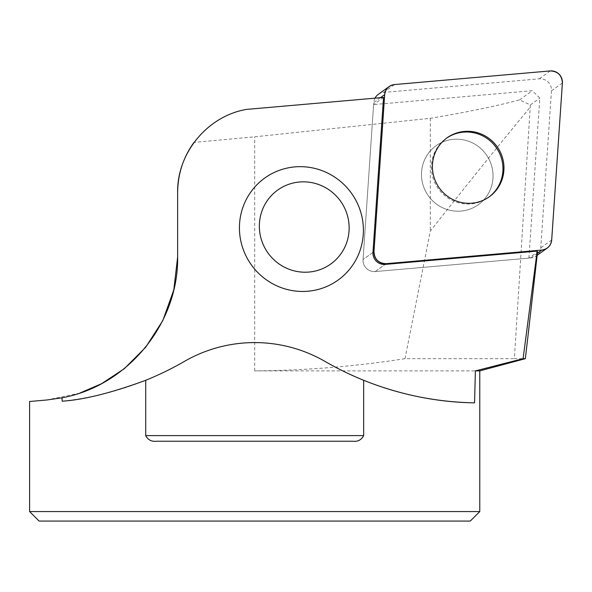 <?xml version="1.0" encoding="UTF-8"?>
<svg xmlns="http://www.w3.org/2000/svg" width="592" height="592" viewBox="0 0 592 592"><rect width="100%" height="100%" fill="white"/><g stroke="black" fill="none" stroke-linecap="round" stroke-linejoin="round"><path stroke-width="0.44" stroke-dasharray="2.96 2.22" d="M363.658 380.286L344.019 371.532L325.03 361.431C282.458 336.493 226.921 336.493 184.349 361.431C146.402 383.179 105.687 396.425 62.212 401.176M528.893 258.119L539.808 98.109L532.304 90.694L373.611 104.577L363.051 259.54A11.167 10.937 54.2 0 0 375.21 271.565L528.893 258.119L537.536 251.889M246.272 109.424C224.708 113.849 207.289 124.838 194.006 142.391L254.686 136.833L430.325 118.282C467.132 112.132 496.888 105.99 519.591 99.863L530.343 104.932L514.374 358.678L525.274 358.678L528.19 334.258M530.343 104.932L539.808 98.109M519.591 99.863L532.304 90.694M383.542 97.414L373.611 104.577M39.102 521.071L470.27 521.071M479.779 511.562L29.6 511.562M479.779 370.888L254.686 370.888C305.08 370.518 355.185 366.448 405.002 358.678L514.374 358.678M405.002 358.678L430.325 231.065C469.301 181.737 502.534 140.533 530.018 107.448M79.868 393.073L46.65 400.007L29.6 401.494M177.637 192.348L177.637 257.061M352.802 441.232L156.577 441.232M430.325 118.282L430.325 231.065M482.08 149.739A36.267 35.527 -125.8 0 1 493.032 175.188A36.267 35.527 -125.8 0 1 478.477 204.603A36.267 35.527 -125.8 0 1 428.445 195.967A36.267 35.527 -125.8 0 1 436.045 145.773A36.267 35.527 -125.8 0 1 482.08 149.739A36.267 35.527 54.2 0 0 436.045 145.773A36.267 35.527 54.2 0 0 428.445 195.967A36.267 35.527 54.2 0 0 478.477 204.603A36.267 35.527 54.2 0 0 482.08 149.739M488.896 197.077A36.267 35.527 -125.8 0 1 488.4 197.447A36.267 35.527 -125.8 0 1 438.376 188.811A36.267 35.527 -125.8 0 1 445.976 138.609A36.267 35.527 -125.8 0 1 446.479 138.254M378.214 94.431A11.167 10.937 -125.8 0 1 383.579 92.441L539.312 78.81A11.167 10.937 -125.8 0 1 551.47 90.835L540.77 247.863A11.167 10.937 -125.8 0 1 530.943 257.942L375.21 271.565A11.167 10.937 -125.8 0 1 363.051 259.54L373.752 102.512A11.167 10.937 -125.8 0 1 374.98 98.161M254.686 370.888L254.686 136.833M375.21 271.565L385.133 264.402L375.21 271.565M372.975 252.384L363.051 259.54L372.975 252.384M530.943 257.942L537.381 253.295M551.47 90.835L562.4 82.954M551.692 239.982L540.77 247.863M383.579 92.441L394.509 84.56M550.242 70.929L539.312 78.81M380.449 97.687L373.752 102.512M489.399 196.722L488.4 197.447M446.975 137.892L445.976 138.609M536.308 255.951L537.151 255.337"/><path stroke-width="0.89" d="M528.19 334.258L537.536 251.889L537.181 251.104L523.099 358.678L475.383 370.888L474.547 402.849C436.2 402.116 399.237 394.59 363.658 380.286C417.427 401.872 461.575 402.582 474.547 402.849M537.181 251.104L385.133 264.402A11.167 10.937 -125.8 0 1 372.975 252.384L383.542 97.414L246.272 109.424C207.437 116.217 177.052 152.928 177.637 192.348L177.637 257.061C178.614 323.691 127.546 385.851 61.99 397.824L62.212 401.176C83.768 399.822 111.607 392.859 145.721 380.286L145.721 435.601L363.658 435.601L363.658 380.286A309.498 309.498 0 0 1 325.03 361.431A140.681 140.681 0 0 0 184.349 361.431A309.498 309.498 0 0 1 145.721 380.286M363.399 229.067A62.833 61.553 -125.8 0 1 313.353 290.517A62.833 61.553 -125.8 0 1 243.578 250.364A62.833 61.553 -125.8 0 1 289.481 167.61A62.833 61.553 -125.8 0 1 363.399 229.067M470.27 521.071L39.102 521.071L29.6 511.562L479.779 511.562L470.27 521.071M29.6 511.562L29.6 401.494L46.65 400.007L61.99 397.824M177.637 257.061L173.789 289.939L162.793 320.62L145.632 347.312L124.401 368.609M124.224 368.749L101.521 383.727L79.868 393.073M177.637 192.348C177.889 173.745 183.342 157.087 194.006 142.391M479.779 511.562L479.779 370.888L475.383 370.888M363.658 435.601C361.401 439.937 357.783 441.817 352.802 441.232L156.577 441.232C151.574 441.802 147.956 439.923 145.721 435.601M479.779 370.888L525.348 358.678L523.099 358.678M446.479 138.254A36.267 35.527 -125.8 0 1 483.294 136.19A36.267 35.527 -125.8 0 1 502.963 168.024A36.267 35.527 -125.8 0 1 488.896 197.077M262.352 242.454A45.51 44.578 -125.8 0 1 311.207 182.528A45.51 44.578 -125.8 0 1 339.179 256.107A45.51 44.578 -125.8 0 1 262.352 242.454M374.98 98.161A11.167 10.937 -125.8 0 1 378.214 94.431L389.144 86.55A11.167 10.937 54.2 0 0 384.682 94.631L373.974 251.659A11.167 10.937 54.2 0 0 386.132 263.684L541.872 250.061A11.167 10.937 54.2 0 0 551.692 239.982L562.4 82.954A11.167 10.937 54.2 0 0 550.242 70.929L394.509 84.56A11.167 10.937 54.2 0 0 389.144 86.55M493.01 141.858A36.267 35.527 54.2 0 0 446.975 137.892A36.267 35.527 54.2 0 0 439.375 188.086A36.267 35.527 54.2 0 0 489.399 196.722A36.267 35.527 54.2 0 0 493.01 141.858M394.538 84.552C388.796 85.5 385.51 88.867 384.682 94.661L373.981 251.6C374.462 259.303 378.532 263.329 386.191 263.677L541.843 250.061C547.578 249.121 550.863 245.747 551.692 239.952L562.393 83.013C561.912 75.31 557.842 71.284 550.183 70.936L394.538 84.552M386.132 263.684L385.133 264.402M537.381 253.295L541.872 250.061M372.975 252.384L373.974 251.659M384.682 94.631L380.449 97.687M525.348 358.678L529.174 325.829M537.151 255.337L547.237 248.07"/></g></svg>
